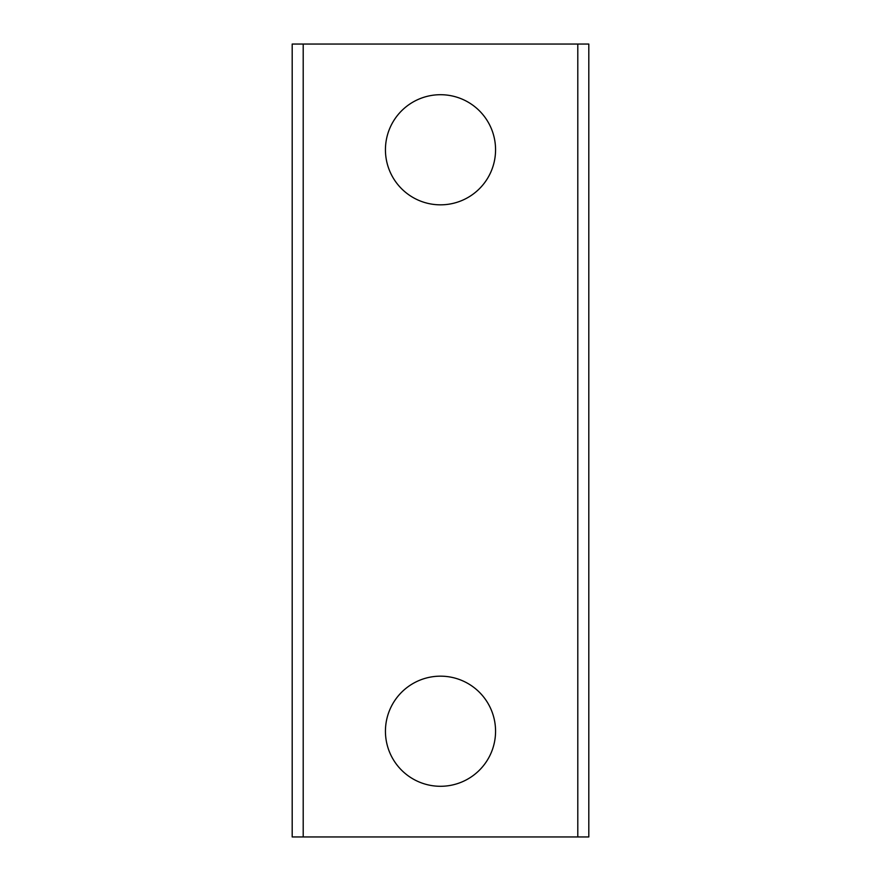 <?xml version="1.0" encoding="UTF-8"?>
<svg xmlns="http://www.w3.org/2000/svg" width="881" height="881" viewBox="0 0 881 881"><rect width="100%" height="100%" fill="white"/><g stroke="black" fill="none" stroke-linecap="round" stroke-linejoin="round"><path stroke-width="1.32" d="M303.207 836.95L292.195 836.95L292.195 44.05L303.207 44.05L303.207 836.95L588.805 836.95L588.805 44.05L303.207 44.05M440.5 204.833A55.062 55.062 0 0 1 385.438 149.77A55.062 55.062 0 0 1 440.5 94.708A55.062 55.062 0 0 1 495.562 149.77A55.062 55.062 0 0 1 440.5 204.833M440.5 786.293A55.062 55.062 0 0 1 385.438 731.23A55.062 55.062 0 0 1 440.5 676.168A55.062 55.062 0 0 1 495.562 731.23A55.062 55.062 0 0 1 440.5 786.293M577.793 836.95L577.793 44.05"/></g></svg>
